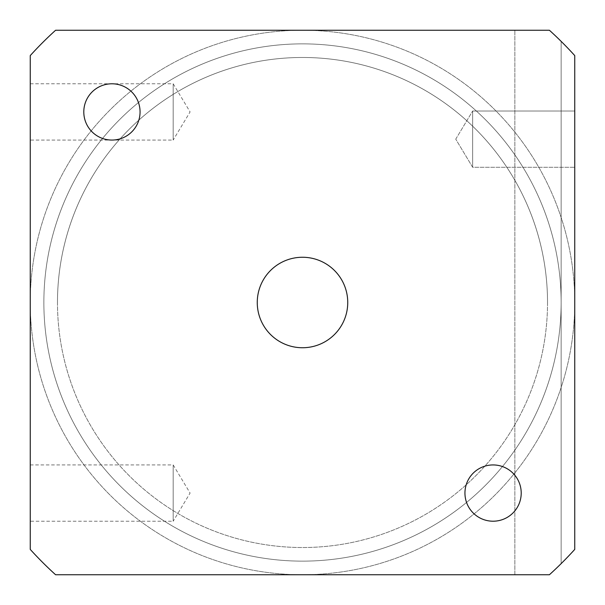 <?xml version="1.0" encoding="UTF-8"?>
<svg xmlns="http://www.w3.org/2000/svg" width="605" height="605" viewBox="0 0 605 605"><rect width="100%" height="100%" fill="white"/><g stroke="black" fill="none" stroke-linecap="round" stroke-linejoin="round"><path stroke-width="0.45" stroke-dasharray="3.02 2.27" d="M30.25 302.5A272.25 272.25 0 0 1 438.625 66.724A272.25 272.25 0 0 1 438.625 538.276A272.25 272.25 0 0 1 30.25 302.5A272.25 272.25 0 0 0 302.5 574.75A272.25 272.25 0 0 0 574.75 302.5A272.25 272.25 0 0 0 302.5 30.25A272.25 272.25 0 0 0 30.25 302.5L30.25 55.592A367.537 367.537 0 0 1 55.592 30.25L549.408 30.25A367.537 367.537 0 0 1 574.75 55.592L574.75 549.408A367.537 367.537 0 0 1 549.408 574.75L55.592 574.75A367.537 367.537 0 0 1 30.25 549.408L30.25 302.5M561.137 563.633L561.137 41.367A367.537 367.537 0 0 0 549.408 30.25L514.855 30.25L549.408 30.25A367.537 367.537 0 0 1 574.75 55.592A367.537 367.537 0 0 0 561.137 41.367L561.137 563.633A367.537 367.537 0 0 0 574.75 549.408L574.75 55.592L574.75 549.408A367.537 367.537 0 0 1 549.408 574.75A367.537 367.537 0 0 0 561.137 563.633L561.137 41.367L561.137 563.633M514.855 574.75L549.408 574.75L514.855 574.75L514.855 30.25L514.855 574.75M549.408 574.75A367.537 367.537 0 0 0 574.75 549.408L574.75 55.592A367.537 367.537 0 0 0 549.408 30.25L55.592 30.25A367.537 367.537 0 0 0 30.25 55.592L30.25 549.408A367.537 367.537 0 0 0 55.592 574.75L549.408 574.75L55.592 574.75A367.537 367.537 0 0 1 30.25 549.408L30.25 55.592A367.537 367.537 0 0 1 55.592 30.25L549.408 30.25A367.537 367.537 0 0 1 574.75 55.592L574.75 549.408A367.537 367.537 0 0 1 549.408 574.75M574.75 111.01L574.75 167.29L574.75 111.01L574.75 167.29L574.75 111.01L472.656 111.01L472.656 167.29L472.656 111.01L472.656 167.29L472.656 111.01L574.75 111.01M455.746 139.15L472.656 111.01L455.746 139.15L472.656 167.29L574.75 167.29L472.656 167.29L455.746 139.15M30.25 464.935L173.181 464.935L190.091 493.075L173.181 521.215L173.181 464.935L173.181 521.215L30.25 521.215L30.25 464.935L30.25 521.215M30.25 83.785L173.181 83.785L190.091 111.925L173.181 140.065L173.181 83.785L173.181 140.065L30.25 140.065L30.25 83.785L30.25 140.065M521.215 493.075A28.14 28.14 0 0 0 479.009 468.709A28.14 28.14 0 0 0 479.009 517.441A28.14 28.14 0 0 0 521.215 493.075M140.065 111.925A28.14 28.14 0 0 0 97.859 87.559A28.14 28.14 0 0 0 97.859 136.291A28.14 28.14 0 0 0 140.065 111.925M257.261 302.5A45.239 45.239 0 0 0 325.119 341.681A45.239 45.239 0 0 0 325.119 263.319A45.239 45.239 0 0 0 257.261 302.5M547.525 302.5A245.025 245.025 0 0 1 179.987 514.696A245.025 245.025 0 0 1 179.987 90.304A245.025 245.025 0 0 1 547.525 302.5A245.025 245.025 0 0 0 179.987 90.304A245.025 245.025 0 0 0 179.987 514.696A245.025 245.025 0 0 0 547.525 302.5A245.025 245.025 0 0 0 179.987 90.304A245.025 245.025 0 0 0 179.987 514.696A245.025 245.025 0 0 0 547.525 302.5M57.475 302.5A245.025 245.025 0 0 0 425.012 514.696A245.025 245.025 0 0 0 425.012 90.304A245.025 245.025 0 0 0 57.475 302.5M561.137 302.5A258.637 258.637 0 0 0 173.181 78.514A258.637 258.637 0 0 0 173.181 526.486A258.637 258.637 0 0 0 561.137 302.5A258.637 258.637 0 0 1 173.181 526.486A258.637 258.637 0 0 1 173.181 78.514A258.637 258.637 0 0 1 561.137 302.5"/><path stroke-width="0.91" d="M521.215 493.075A28.14 28.14 0 0 1 479.009 517.441A28.14 28.14 0 0 1 479.009 468.709A28.14 28.14 0 0 1 521.215 493.075M140.065 111.925A28.14 28.14 0 0 1 97.859 136.291A28.14 28.14 0 0 1 97.859 87.559A28.14 28.14 0 0 1 140.065 111.925M257.261 302.5A45.239 45.239 0 0 1 325.119 263.319A45.239 45.239 0 0 1 325.119 341.681A45.239 45.239 0 0 1 257.261 302.5M549.408 574.75A367.537 367.537 0 0 0 574.75 549.408L574.75 55.592A367.537 367.537 0 0 0 549.408 30.25L55.592 30.25A367.537 367.537 0 0 0 30.25 55.592L30.25 549.408A367.537 367.537 0 0 0 55.592 574.75L549.408 574.75"/></g></svg>
